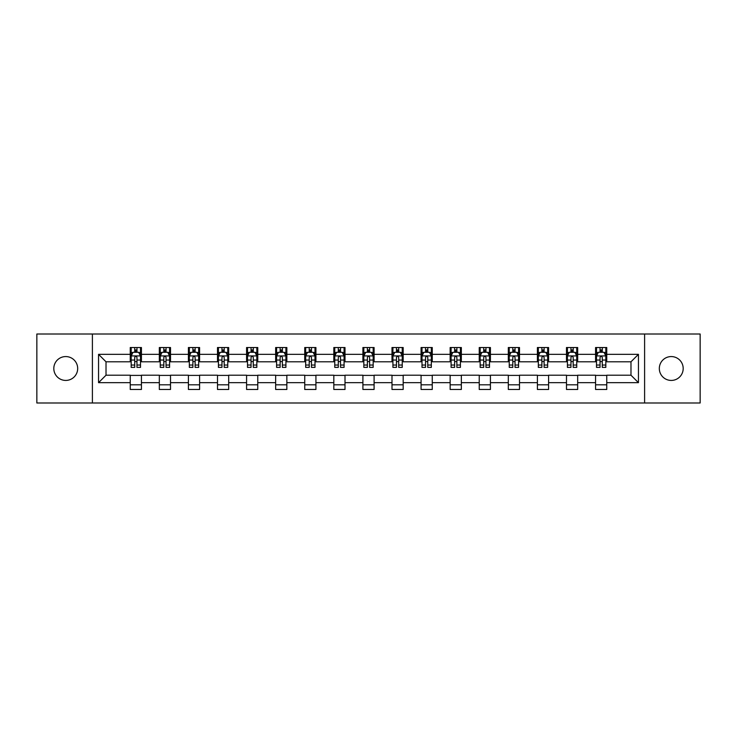 <?xml version="1.0" encoding="UTF-8"?>
<svg xmlns="http://www.w3.org/2000/svg" width="737" height="737" viewBox="0 0 737 737"><rect width="100%" height="100%" fill="white"/><g stroke="black" fill="none" stroke-linecap="round" stroke-linejoin="round"><path stroke-width="1.11" d="M671.25 356.57A11.93 11.93 0 0 0 659.32 368.5A11.93 11.93 0 0 0 671.25 380.43A11.93 11.93 0 0 0 683.19 368.5A11.93 11.93 0 0 0 671.25 356.57M65.75 356.57A11.93 11.93 0 0 0 53.81 368.5A11.93 11.93 0 0 0 65.75 380.43A11.93 11.93 0 0 0 77.68 368.5A11.93 11.93 0 0 0 65.75 356.57M644.599 402.992L700.15 402.992L700.15 334.008L644.599 334.008L644.599 402.992L92.401 402.992L92.401 334.008L36.85 334.008L36.85 402.992L92.401 402.992M644.599 334.008L92.401 334.008M606.754 354.331L606.754 347.523L595.57 347.523L595.57 354.331L577.67 354.331L577.67 347.523L566.486 347.523L566.486 354.331L548.586 354.331L548.586 347.523L537.402 347.523L537.402 354.331L519.502 354.331L519.502 347.523L508.318 347.523L508.318 354.331L490.418 354.331L490.418 347.523L479.234 347.523L479.234 354.331L461.344 354.331L461.344 347.523L450.15 347.523L450.15 354.331L432.26 354.331L432.26 347.523L421.076 347.523L421.076 354.331L403.176 354.331L403.176 347.523L391.992 347.523L391.992 354.331L374.092 354.331L374.092 347.523L362.908 347.523L362.908 354.331L345.008 354.331L345.008 347.523L333.824 347.523L333.824 354.331L315.924 354.331L315.924 347.523L304.74 347.523L304.74 354.331L286.85 354.331L286.85 347.523L275.656 347.523L275.656 354.331L257.766 354.331L257.766 347.523L246.582 347.523L246.582 354.331L228.682 354.331L228.682 347.523L217.498 347.523L217.498 354.331L199.598 354.331L199.598 347.523L188.414 347.523L188.414 354.331L170.514 354.331L170.514 347.523L159.33 347.523L159.33 354.331L141.43 354.331L141.43 347.523L130.246 347.523L130.246 354.331L98.555 354.331L98.555 382.669L106.017 375.207L130.246 375.207L130.246 389.477L141.43 389.477L141.43 375.207L159.33 375.207L159.33 389.477L170.514 389.477L170.514 375.207L188.414 375.207L188.414 389.477L199.598 389.477L199.598 375.207L217.498 375.207L217.498 389.477L228.682 389.477L228.682 375.207L246.582 375.207L246.582 389.477L257.766 389.477L257.766 375.207L275.656 375.207L275.656 389.477L286.85 389.477L286.85 375.207L304.74 375.207L304.74 389.477L315.924 389.477L315.924 375.207L333.824 375.207L333.824 389.477L345.008 389.477L345.008 375.207L362.908 375.207L362.908 389.477L374.092 389.477L374.092 375.207L391.992 375.207L391.992 389.477L403.176 389.477L403.176 375.207L421.076 375.207L421.076 389.477L432.26 389.477L432.26 375.207L450.15 375.207L450.15 389.477L461.344 389.477L461.344 375.207L479.234 375.207L479.234 389.477L490.418 389.477L490.418 375.207L508.318 375.207L508.318 389.477L519.502 389.477L519.502 375.207L537.402 375.207L537.402 389.477L548.586 389.477L548.586 375.207L566.486 375.207L566.486 389.477L577.67 389.477L577.67 375.207L595.57 375.207L595.57 389.477L606.754 389.477L606.754 375.207L630.983 375.207L630.983 361.793L606.754 361.793L606.754 354.331L638.445 354.331L638.445 382.669L606.754 382.669M595.57 382.669L577.67 382.669M566.486 382.669L548.586 382.669M537.402 382.669L519.502 382.669M508.318 382.669L490.418 382.669M479.234 382.669L461.344 382.669M450.15 382.669L432.26 382.669M421.076 382.669L403.176 382.669M391.992 382.669L374.092 382.669M362.908 382.669L345.008 382.669M333.824 382.669L315.924 382.669M304.74 382.669L286.85 382.669M275.656 382.669L257.766 382.669M246.582 382.669L228.682 382.669M217.498 382.669L199.598 382.669M188.414 382.669L170.514 382.669M159.33 382.669L141.43 382.669M130.246 382.669L98.555 382.669M595.57 354.331L595.57 361.793L577.67 361.793L577.67 354.331M566.486 354.331L566.486 361.793L548.586 361.793L548.586 354.331M537.402 354.331L537.402 361.793L519.502 361.793L519.502 354.331M508.318 354.331L508.318 361.793L490.418 361.793L490.418 354.331M479.234 354.331L479.234 361.793L461.344 361.793L461.344 354.331M450.15 354.331L450.15 361.793L432.26 361.793L432.26 354.331M421.076 354.331L421.076 361.793L403.176 361.793L403.176 354.331M391.992 354.331L391.992 361.793L374.092 361.793L374.092 354.331M362.908 354.331L362.908 361.793L345.008 361.793L345.008 354.331M333.824 354.331L333.824 361.793L315.924 361.793L315.924 354.331M304.74 354.331L304.74 361.793L286.85 361.793L286.85 354.331M275.656 354.331L275.656 361.793L257.766 361.793L257.766 354.331M246.582 354.331L246.582 361.793L228.682 361.793L228.682 354.331M217.498 354.331L217.498 361.793L199.598 361.793L199.598 354.331M188.414 354.331L188.414 361.793L170.514 361.793L170.514 354.331M159.33 354.331L159.33 361.793L141.43 361.793L141.43 354.331M130.246 354.331L130.246 361.793L106.017 361.793L98.555 354.331M106.017 361.793L106.017 375.207M638.445 382.669L630.983 375.207M630.983 361.793L638.445 354.331M130.246 352.185L131.177 352.185M134.724 352.185L136.962 352.185M140.5 352.185L141.43 352.185M130.246 361.6L131.177 361.6M134.724 361.6L136.962 361.6M140.5 361.6L141.43 361.6M130.246 375.4L141.43 375.4M130.246 384.815L141.43 384.815M159.33 375.4L170.514 375.4M159.33 384.815L170.514 384.815M159.33 352.185L160.261 352.185M163.807 352.185L166.046 352.185M169.584 352.185L170.514 352.185M159.33 361.6L160.261 361.6M163.807 361.6L166.046 361.6M169.584 361.6L170.514 361.6M188.414 375.4L199.598 375.4M188.414 384.815L199.598 384.815M188.414 352.185L189.345 352.185M192.891 352.185L195.121 352.185M198.668 352.185L199.598 352.185M188.414 361.6L189.345 361.6M192.891 361.6L195.121 361.6M198.668 361.6L199.598 361.6M217.498 375.4L228.682 375.4M217.498 384.815L228.682 384.815M217.498 352.185L218.428 352.185M221.966 352.185L224.205 352.185M227.751 352.185L228.682 352.185M217.498 361.6L218.428 361.6M221.966 361.6L224.205 361.6M227.751 361.6L228.682 361.6M246.582 375.4L257.766 375.4M246.582 384.815L257.766 384.815M246.582 352.185L247.512 352.185M251.05 352.185L253.288 352.185M256.835 352.185L257.766 352.185M246.582 361.6L247.512 361.6M251.05 361.6L253.288 361.6M256.835 361.6L257.766 361.6M275.656 375.4L286.85 375.4M275.656 384.815L286.85 384.815M275.656 352.185L276.596 352.185M280.134 352.185L282.372 352.185M285.91 352.185L286.85 352.185M275.656 361.6L276.596 361.6M280.134 361.6L282.372 361.6M285.91 361.6L286.85 361.6M304.74 375.4L315.924 375.4M304.74 384.815L315.924 384.815M304.74 352.185L305.671 352.185M309.218 352.185L311.456 352.185M314.994 352.185L315.924 352.185M304.74 361.6L305.671 361.6M309.218 361.6L311.456 361.6M314.994 361.6L315.924 361.6M333.824 375.4L345.008 375.4M333.824 384.815L345.008 384.815M333.824 352.185L334.755 352.185M338.301 352.185L340.54 352.185M344.078 352.185L345.008 352.185M333.824 361.6L334.755 361.6M338.301 361.6L340.54 361.6M344.078 361.6L345.008 361.6M362.908 375.4L374.092 375.4M362.908 384.815L374.092 384.815M362.908 352.185L363.838 352.185M367.385 352.185L369.615 352.185M373.162 352.185L374.092 352.185M362.908 361.6L363.838 361.6M367.385 361.6L369.615 361.6M373.162 361.6L374.092 361.6M391.992 375.4L403.176 375.4M391.992 384.815L403.176 384.815M391.992 352.185L392.922 352.185M396.46 352.185L398.699 352.185M402.245 352.185L403.176 352.185M391.992 361.6L392.922 361.6M396.46 361.6L398.699 361.6M402.245 361.6L403.176 361.6M421.076 375.4L432.26 375.4M421.076 384.815L432.26 384.815M421.076 352.185L422.006 352.185M425.544 352.185L427.782 352.185M431.329 352.185L432.26 352.185M421.076 361.6L422.006 361.6M425.544 361.6L427.782 361.6M431.329 361.6L432.26 361.6M450.15 375.4L461.344 375.4M450.15 384.815L461.344 384.815M450.15 352.185L451.09 352.185M454.628 352.185L456.866 352.185M460.404 352.185L461.344 352.185M450.15 361.6L451.09 361.6M454.628 361.6L456.866 361.6M460.404 361.6L461.344 361.6M479.234 375.4L490.418 375.4M479.234 384.815L490.418 384.815M479.234 352.185L480.165 352.185M483.712 352.185L485.95 352.185M489.488 352.185L490.418 352.185M479.234 361.6L480.165 361.6M483.712 361.6L485.95 361.6M489.488 361.6L490.418 361.6M508.318 375.4L519.502 375.4M508.318 384.815L519.502 384.815M508.318 352.185L509.249 352.185M512.795 352.185L515.034 352.185M518.572 352.185L519.502 352.185M508.318 361.6L509.249 361.6M512.795 361.6L515.034 361.6M518.572 361.6L519.502 361.6M537.402 375.4L548.586 375.4M537.402 384.815L548.586 384.815M537.402 352.185L538.332 352.185M541.879 352.185L544.109 352.185M547.655 352.185L548.586 352.185M537.402 361.6L538.332 361.6M541.879 361.6L544.109 361.6M547.655 361.6L548.586 361.6M566.486 375.4L577.67 375.4M566.486 384.815L577.67 384.815M566.486 352.185L567.416 352.185M570.954 352.185L573.193 352.185M576.739 352.185L577.67 352.185M566.486 361.6L567.416 361.6M570.954 361.6L573.193 361.6M576.739 361.6L577.67 361.6M595.57 375.4L606.754 375.4M595.57 384.815L606.754 384.815M595.57 352.185L596.5 352.185M600.038 352.185L602.276 352.185M605.823 352.185L606.754 352.185M595.57 361.6L596.5 361.6M600.038 361.6L602.276 361.6M605.823 361.6L606.754 361.6M136.962 349.955L134.724 349.955M140.5 365.045L136.962 365.045L136.962 367.385L140.5 367.385L140.5 356.008L138.639 352.277L133.047 352.277L131.177 356.008L131.177 367.385L134.724 367.385L134.724 365.045L131.177 365.045M131.177 356.008L131.177 347.523M140.5 356.008L140.5 347.523M134.724 352.277L134.724 347.523M136.962 347.523L136.962 352.277M136.962 365.045L136.962 357.408C136.216 355.971 135.47 355.971 134.724 357.408L134.724 365.045M166.046 349.955L163.807 349.955M169.584 365.045L166.046 365.045L166.046 367.385L169.584 367.385L169.584 356.008L167.723 352.277L162.131 352.277L160.261 356.008L160.261 367.385L163.807 367.385L163.807 365.045L160.261 365.045M160.261 356.008L160.261 347.523M169.584 356.008L169.584 347.523M163.807 352.277L163.807 347.523M166.046 347.523L166.046 352.277M166.046 365.045L166.046 357.408C165.3 355.971 164.554 355.971 163.807 357.408L163.807 365.045M195.121 349.955L192.891 349.955M198.668 365.045L195.121 365.045L195.121 367.385L198.668 367.385L198.668 356.008L196.807 352.277L191.205 352.277L189.345 356.008L189.345 367.385L192.891 367.385L192.891 365.045L189.345 365.045M189.345 356.008L189.345 347.523M198.668 356.008L198.668 347.523M192.891 352.277L192.891 347.523M195.121 347.523L195.121 352.277M195.121 365.045L195.121 357.408C194.384 355.971 193.638 355.971 192.891 357.408L192.891 365.045M224.205 349.955L221.966 349.955M227.751 365.045L224.205 365.045L224.205 367.385L227.751 367.385L227.751 356.008L225.881 352.277L220.289 352.277L218.428 356.008L218.428 367.385L221.966 367.385L221.966 365.045L218.428 365.045M218.428 356.008L218.428 347.523M227.751 356.008L227.751 347.523M221.966 352.277L221.966 347.523M224.205 347.523L224.205 352.277M224.205 365.045L224.205 357.408C223.458 355.971 222.712 355.971 221.966 357.408L221.966 365.045M253.288 349.955L251.05 349.955M256.835 365.045L253.288 365.045L253.288 367.385L256.835 367.385L256.835 356.008L254.965 352.277L249.373 352.277L247.512 356.008L247.512 367.385L251.05 367.385L251.05 365.045L247.512 365.045M247.512 356.008L247.512 347.523M256.835 356.008L256.835 347.523M251.05 352.277L251.05 347.523M253.288 347.523L253.288 352.277M253.288 365.045L253.288 357.408C252.542 355.971 251.796 355.971 251.05 357.408L251.05 365.045M282.372 349.955L280.134 349.955M285.91 365.045L282.372 365.045L282.372 367.385L285.91 367.385L285.91 356.008L284.049 352.277L278.457 352.277L276.596 356.008L276.596 367.385L280.134 367.385L280.134 365.045L276.596 365.045M276.596 356.008L276.596 347.523M285.91 356.008L285.91 347.523M280.134 352.277L280.134 347.523M282.372 347.523L282.372 352.277M282.372 365.045L282.372 357.408C281.626 355.971 280.88 355.971 280.134 357.408L280.134 365.045M311.456 349.955L309.218 349.955M314.994 365.045L311.456 365.045L311.456 367.385L314.994 367.385L314.994 356.008L313.133 352.277L307.541 352.277L305.671 356.008L305.671 367.385L309.218 367.385L309.218 365.045L305.671 365.045M305.671 356.008L305.671 347.523M314.994 356.008L314.994 347.523M309.218 352.277L309.218 347.523M311.456 347.523L311.456 352.277M311.456 365.045L311.456 357.408C310.71 355.971 309.964 355.971 309.218 357.408L309.218 365.045M340.54 349.955L338.301 349.955M344.078 365.045L340.54 365.045L340.54 367.385L344.078 367.385L344.078 356.008L342.217 352.277L336.625 352.277L334.755 356.008L334.755 367.385L338.301 367.385L338.301 365.045L334.755 365.045M334.755 356.008L334.755 347.523M344.078 356.008L344.078 347.523M338.301 352.277L338.301 347.523M340.54 347.523L340.54 352.277M340.54 365.045L340.54 357.408C339.794 355.971 339.048 355.971 338.301 357.408L338.301 365.045M369.615 349.955L367.385 349.955M373.162 365.045L369.615 365.045L369.615 367.385L373.162 367.385L373.162 356.008L371.301 352.277L365.699 352.277L363.838 356.008L363.838 367.385L367.385 367.385L367.385 365.045L363.838 365.045M363.838 356.008L363.838 347.523M373.162 356.008L373.162 347.523M367.385 352.277L367.385 347.523M369.615 347.523L369.615 352.277M369.615 365.045L369.615 357.408C368.878 355.971 368.132 355.971 367.385 357.408L367.385 365.045M398.699 349.955L396.46 349.955M402.245 365.045L398.699 365.045L398.699 367.385L402.245 367.385L402.245 356.008L400.375 352.277L394.783 352.277L392.922 356.008L392.922 367.385L396.46 367.385L396.46 365.045L392.922 365.045M392.922 356.008L392.922 347.523M402.245 356.008L402.245 347.523M396.46 352.277L396.46 347.523M398.699 347.523L398.699 352.277M398.699 365.045L398.699 357.408C397.952 355.971 397.206 355.971 396.46 357.408L396.46 365.045M427.782 349.955L425.544 349.955M431.329 365.045L427.782 365.045L427.782 367.385L431.329 367.385L431.329 356.008L429.459 352.277L423.867 352.277L422.006 356.008L422.006 367.385L425.544 367.385L425.544 365.045L422.006 365.045M422.006 356.008L422.006 347.523M431.329 356.008L431.329 347.523M425.544 352.277L425.544 347.523M427.782 347.523L427.782 352.277M427.782 365.045L427.782 357.408C427.036 355.971 426.29 355.971 425.544 357.408L425.544 365.045M456.866 349.955L454.628 349.955M460.404 365.045L456.866 365.045L456.866 367.385L460.404 367.385L460.404 356.008L458.543 352.277L452.951 352.277L451.09 356.008L451.09 367.385L454.628 367.385L454.628 365.045L451.09 365.045M451.09 356.008L451.09 347.523M460.404 356.008L460.404 347.523M454.628 352.277L454.628 347.523M456.866 347.523L456.866 352.277M456.866 365.045L456.866 357.408C456.12 355.971 455.374 355.971 454.628 357.408L454.628 365.045M485.95 349.955L483.712 349.955M489.488 365.045L485.95 365.045L485.95 367.385L489.488 367.385L489.488 356.008L487.627 352.277L482.035 352.277L480.165 356.008L480.165 367.385L483.712 367.385L483.712 365.045L480.165 365.045M480.165 356.008L480.165 347.523M489.488 356.008L489.488 347.523M483.712 352.277L483.712 347.523M485.95 347.523L485.95 352.277M485.95 365.045L485.95 357.408C485.204 355.971 484.458 355.971 483.712 357.408L483.712 365.045M515.034 349.955L512.795 349.955M518.572 365.045L515.034 365.045L515.034 367.385L518.572 367.385L518.572 356.008L516.711 352.277L511.119 352.277L509.249 356.008L509.249 367.385L512.795 367.385L512.795 365.045L509.249 365.045M509.249 356.008L509.249 347.523M518.572 356.008L518.572 347.523M512.795 352.277L512.795 347.523M515.034 347.523L515.034 352.277M515.034 365.045L515.034 357.408C514.288 355.971 513.542 355.971 512.795 357.408L512.795 365.045M544.109 349.955L541.879 349.955M547.655 365.045L544.109 365.045L544.109 367.385L547.655 367.385L547.655 356.008L545.795 352.277L540.193 352.277L538.332 356.008L538.332 367.385L541.879 367.385L541.879 365.045L538.332 365.045M538.332 356.008L538.332 347.523M547.655 356.008L547.655 347.523M541.879 352.277L541.879 347.523M544.109 347.523L544.109 352.277M544.109 365.045L544.109 357.408C543.372 355.971 542.625 355.971 541.879 357.408L541.879 365.045M573.193 349.955L570.954 349.955M576.739 365.045L573.193 365.045L573.193 367.385L576.739 367.385L576.739 356.008L574.869 352.277L569.277 352.277L567.416 356.008L567.416 367.385L570.954 367.385L570.954 365.045L567.416 365.045M567.416 356.008L567.416 347.523M576.739 356.008L576.739 347.523M570.954 352.277L570.954 347.523M573.193 347.523L573.193 352.277M573.193 365.045L573.193 357.408C572.446 355.971 571.7 355.971 570.954 357.408L570.954 365.045M602.276 349.955L600.038 349.955M605.823 365.045L602.276 365.045L602.276 367.385L605.823 367.385L605.823 356.008L603.953 352.277L598.361 352.277L596.5 356.008L596.5 367.385L600.038 367.385L600.038 365.045L596.5 365.045M596.5 356.008L596.5 347.523M605.823 356.008L605.823 347.523M600.038 352.277L600.038 347.523M602.276 347.523L602.276 352.277M602.276 365.045L602.276 357.408C601.53 355.971 600.784 355.971 600.038 357.408L600.038 365.045M140.454 355.916L131.232 355.916M131.177 352.507L132.936 352.507M138.749 352.507L140.5 352.507M134.724 360.043L131.177 360.043M140.5 360.043L136.962 360.043M136.962 351.134L134.724 351.134M169.538 355.916L160.307 355.916M160.261 352.507L162.02 352.507M167.833 352.507L169.584 352.507M163.807 360.043L160.261 360.043M169.584 360.043L166.046 360.043M166.046 351.134L163.807 351.134M198.621 355.916L189.391 355.916M189.345 352.507L191.095 352.507M196.917 352.507L198.668 352.507M192.891 360.043L189.345 360.043M198.668 360.043L195.121 360.043M195.121 351.134L192.891 351.134M227.705 355.916L218.474 355.916M218.428 352.507L220.179 352.507M226.001 352.507L227.751 352.507M221.966 360.043L218.428 360.043M227.751 360.043L224.205 360.043M224.205 351.134L221.966 351.134M256.789 355.916L247.558 355.916M247.512 352.507L249.263 352.507M255.076 352.507L256.835 352.507M251.05 360.043L247.512 360.043M256.835 360.043L253.288 360.043M253.288 351.134L251.05 351.134M285.864 355.916L276.642 355.916M276.596 352.507L278.346 352.507M284.16 352.507L285.91 352.507M280.134 360.043L276.596 360.043M285.91 360.043L282.372 360.043M282.372 351.134L280.134 351.134M314.948 355.916L305.717 355.916M305.671 352.507L307.43 352.507M313.243 352.507L314.994 352.507M309.218 360.043L305.671 360.043M314.994 360.043L311.456 360.043M311.456 351.134L309.218 351.134M344.032 355.916L334.801 355.916M334.755 352.507L336.505 352.507M342.327 352.507L344.078 352.507M338.301 360.043L334.755 360.043M344.078 360.043L340.54 360.043M340.54 351.134L338.301 351.134M373.115 355.916L363.885 355.916M363.838 352.507L365.589 352.507M371.411 352.507L373.162 352.507M367.385 360.043L363.838 360.043M373.162 360.043L369.615 360.043M369.615 351.134L367.385 351.134M402.199 355.916L392.968 355.916M392.922 352.507L394.673 352.507M400.495 352.507L402.245 352.507M396.46 360.043L392.922 360.043M402.245 360.043L398.699 360.043M398.699 351.134L396.46 351.134M431.283 355.916L422.052 355.916M422.006 352.507L423.757 352.507M429.57 352.507L431.329 352.507M425.544 360.043L422.006 360.043M431.329 360.043L427.782 360.043M427.782 351.134L425.544 351.134M460.358 355.916L451.136 355.916M451.09 352.507L452.84 352.507M458.654 352.507L460.404 352.507M454.628 360.043L451.09 360.043M460.404 360.043L456.866 360.043M456.866 351.134L454.628 351.134M489.442 355.916L480.211 355.916M480.165 352.507L481.924 352.507M487.737 352.507L489.488 352.507M483.712 360.043L480.165 360.043M489.488 360.043L485.95 360.043M485.95 351.134L483.712 351.134M518.526 355.916L509.295 355.916M509.249 352.507L510.999 352.507M516.821 352.507L518.572 352.507M512.795 360.043L509.249 360.043M518.572 360.043L515.034 360.043M515.034 351.134L512.795 351.134M547.609 355.916L538.379 355.916M538.332 352.507L540.083 352.507M545.905 352.507L547.655 352.507M541.879 360.043L538.332 360.043M547.655 360.043L544.109 360.043M544.109 351.134L541.879 351.134M576.693 355.916L567.462 355.916M567.416 352.507L569.167 352.507M574.98 352.507L576.739 352.507M570.954 360.043L567.416 360.043M576.739 360.043L573.193 360.043M573.193 351.134L570.954 351.134M605.768 355.916L596.546 355.916M596.5 352.507L598.251 352.507M604.064 352.507L605.823 352.507M600.038 360.043L596.5 360.043M605.823 360.043L602.276 360.043M602.276 351.134L600.038 351.134"/></g></svg>
